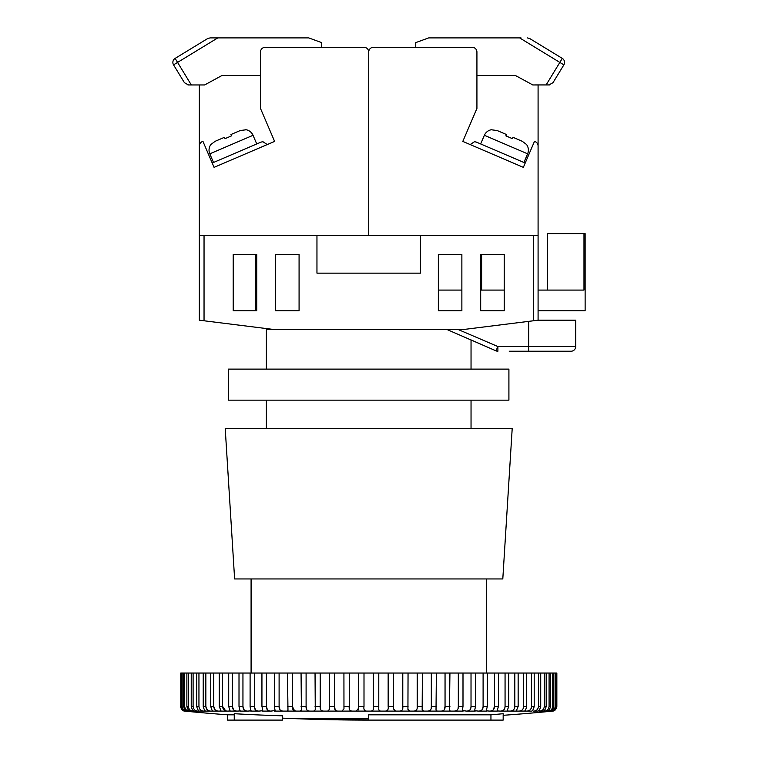<?xml version="1.0" encoding="UTF-8"?>
<svg xmlns="http://www.w3.org/2000/svg" width="758" height="758" viewBox="0 0 758 758"><rect width="100%" height="100%" fill="white"/><g stroke="black" fill="none" stroke-linecap="round" stroke-linejoin="round"><path stroke-width="1.14" d="M255.797 254.318L255.797 310.78L233.208 310.78L256.735 310.78L256.735 254.318L233.208 254.318L233.208 310.78L233.208 254.318L255.797 254.318M480.686 290.077L504.212 290.077L504.212 254.318L480.686 254.318L480.686 310.78L504.212 310.78L504.212 254.318L481.624 254.318L481.624 290.077M533.376 235.501L420.463 235.501L420.463 273.145L316.958 273.145L316.958 235.501L204.044 235.501L204.044 320.776L274.614 329.597L462.806 329.597L533.376 320.776L533.376 235.501L538.085 235.501L538.085 320.189L533.376 320.776M204.044 320.776L199.335 320.189L199.335 235.501L204.044 235.501M299.078 254.318L275.552 254.318L275.552 310.78L299.078 310.78L299.078 254.318M461.868 254.318L438.342 254.318L438.342 310.78L461.868 310.78L461.868 254.318M458.344 329.597L497.892 346.539L575.72 346.539L575.72 320.189L575.72 346.539A4.709 4.709 0 0 1 571.02 351.238L509.215 351.238M528.677 321.364L528.677 351.238L545.883 351.238M527.473 351.238L515.307 351.238M538.085 320.189L575.72 320.189M471.04 369.118L471.04 339.916L495.959 350.821A4.709 4.709 0 0 0 497.892 351.238L497.892 346.539L495.959 350.821L447.163 329.597M438.342 310.78L461.868 310.78M480.686 310.78L504.212 310.78M438.342 290.077L461.868 290.077M538.085 290.077L583.982 290.077L583.982 233.625L585.129 233.625L585.129 310.78L538.085 310.78M583.982 233.625L547.494 233.625L547.494 290.077M538.085 235.501L538.085 145.981A4.709 4.709 0 0 0 534.466 141.405L523.352 167.357L462.806 141.405L476.924 108.47L476.924 52.018A4.709 4.709 0 0 0 472.215 47.309L373.419 47.309L415.754 47.309L415.754 42.609L428.687 37.9L521.002 37.9M373.419 47.309A4.709 4.709 0 0 0 368.71 52.018L368.71 235.501L420.463 235.501M538.085 84.953L538.085 173.667M523.352 167.357L462.806 141.405M491.914 129.656L491.914 129.656A9.409 9.409 0 0 0 484.381 135.294L480.676 143.944M484.381 135.294L527.625 153.827L523.92 162.477M527.625 153.827A9.409 9.409 0 0 0 526.516 144.484L522.271 141.301L512.958 137.302L512.38 138.648L505.889 135.862L512.38 138.648M506.467 134.526L497.153 130.528L506.467 134.526L505.889 135.862M491.838 129.845L497.153 130.528M512.958 137.302L522.271 141.301M474.499 141.708L470.178 144.56L474.499 141.708L476.356 142.097L525.199 163.027M476.924 75.535L515.497 75.535L532.798 84.953L549.484 84.924M546.111 84.953L562.294 58.394L561.147 57.693M519.637 37.9L563.867 64.866A4.709 4.709 0 0 0 562.294 58.394L529.804 38.592L527.35 37.9M546.944 49.043L529.804 38.592L546.944 49.043M548.972 84.953L552.989 82.688L563.867 64.866A4.709 4.709 0 0 0 564.549 62.412M228.509 369.118L508.912 369.118L508.912 400.167L228.509 400.167L228.509 369.118M502.8 578.951L234.62 578.951L225.211 428.403L512.209 428.403L502.8 578.951M274.614 329.597L266.38 329.597L266.38 369.118M266.38 400.167L266.38 428.403M471.04 400.167L471.04 428.403M260.496 75.535L221.923 75.535L204.622 84.953L188.439 84.953L184.421 82.688L173.554 64.866A4.709 4.709 0 0 1 175.126 58.394L176.273 57.693M187.937 84.924L188.439 84.953M191.31 84.953L177.571 62.412L173.554 64.866M210.07 37.9L207.616 38.592L175.126 58.394L177.571 62.412L217.783 37.9L210.07 37.9L308.733 37.9L321.657 42.609L321.657 47.309L364.001 47.309A4.709 4.709 0 0 1 368.71 52.018L368.71 235.501L316.958 235.501M217.783 37.9L216.409 37.9M262.922 141.708L267.242 144.56L262.922 141.708L261.065 142.097L212.221 163.027M199.335 235.501L199.335 145.981A4.709 4.709 0 0 1 202.954 141.405L214.069 167.357L274.614 141.405L260.496 108.47L260.496 52.018A4.709 4.709 0 0 1 265.205 47.309L364.001 47.309M245.507 129.656L245.507 129.656A9.409 9.409 0 0 1 253.039 135.294L256.744 143.944M253.039 135.294L209.795 153.827L213.5 162.477M209.795 153.827A9.409 9.409 0 0 1 210.904 144.484L215.149 141.301L224.463 137.302L225.041 138.648L231.522 135.862L225.041 138.648M240.267 130.528L230.953 134.526L240.267 130.528L245.583 129.845M230.953 134.526L231.522 135.862M224.463 137.302L215.149 141.301M368.71 108.47L368.71 52.018L368.71 108.47M199.335 84.953L199.335 173.667M214.069 167.357L274.614 141.405M556.846 673.047L556.846 706.428L556.846 673.047L393.497 673.047L393.449 708.863L395.505 711.108L399.466 711.108C402.043 711.042 403.152 709.488 402.782 706.428L402.697 708.351M422.377 673.047L422.159 709.782L423.646 711.108L427.455 711.108C430.279 711.042 431.567 709.488 431.321 706.428L431.169 708.351M436.362 673.047L436.021 710.094L437.252 711.108L440.948 711.108C443.866 711.042 445.23 709.488 445.05 706.428L444.207 709.914M449.93 673.047L449.447 710.341L450.432 711.108L454.004 711.108C456.989 711.042 458.429 709.488 458.315 706.428L458.107 708.351M462.996 673.047L462.996 706.428L462.333 710.54L466.521 711.108C469.572 711.042 471.069 709.488 471.021 706.428L470.794 708.323M475.484 673.047L475.484 706.428L474.622 710.701L478.45 711.108C481.529 711.042 483.083 709.488 483.102 706.428L482.846 708.332M487.318 673.047L487.318 706.428L486.229 710.824L489.687 711.108C492.795 711.042 494.387 709.488 494.472 706.428L493.278 709.895M498.413 673.047L498.413 706.428L497.077 710.919L500.185 711.108C503.293 711.042 504.913 709.488 505.065 706.428L504.762 708.351M508.713 673.047L508.713 706.428L507.111 710.995L509.878 711.108C512.958 711.042 514.606 709.488 514.824 706.428L514.502 708.342M518.15 673.047L518.15 706.428L516.255 711.042L518.69 711.108C521.741 711.042 523.399 709.488 523.683 706.428L523.342 708.332M526.658 673.047L526.658 706.428C525.986 709.27 525.256 710.824 524.47 711.08L526.592 711.108C529.567 711.042 531.235 709.488 531.576 706.428L531.225 708.332M540.719 673.047L540.719 706.428C539.895 709.479 538.947 711.032 537.877 711.108L533.509 711.108C536.418 711.042 538.076 709.488 538.474 706.428L538.474 673.047M555.898 673.047L555.898 706.428C555.169 709.479 553.842 711.032 551.919 711.108L552.231 711.108C554.505 711.042 555.974 709.488 556.637 706.428L556.846 706.428C556.154 709.479 554.752 711.032 552.648 711.108L552.194 711.156A1886.634 1886.634 0 0 1 503.17 715.306M553.795 673.047L553.795 706.428C553.037 709.479 551.796 711.032 550.071 711.108L550.696 711.108C553.122 711.042 554.648 709.488 555.263 706.428L555.263 673.047M550.545 673.047L550.545 706.428C549.758 709.479 548.612 711.042 547.096 711.108L548.034 711.108C550.611 711.042 552.175 709.488 552.743 706.428L552.743 673.047M546.186 673.047L546.186 706.428C545.372 709.479 544.32 711.042 543.022 711.108L544.263 711.108C546.963 711.042 548.574 709.488 549.086 706.428L549.086 673.047M534.2 673.047L534.2 706.428C533.414 709.422 532.58 710.976 531.69 711.108L526.592 711.108M408.05 673.047L407.937 709.384L409.699 711.108L413.593 711.108C416.313 711.042 417.506 709.488 417.203 706.428L417.203 673.047M378.782 673.047L378.773 708.114C378.545 710.142 379.332 711.146 381.141 711.108L385.14 711.108C387.584 711.042 388.589 709.488 388.162 706.428L388.162 673.047L364.001 673.047L364.001 706.428C363.518 709.479 364.418 711.032 366.711 711.108L370.709 711.108C372.993 711.042 373.893 709.488 373.41 706.428L373.41 673.047M251.088 578.951L251.088 673.047M486.333 578.951L486.333 673.047M490.947 714.813L368.71 714.813L368.71 720.1L490.947 720.1L490.947 714.813A1886.634 1633.878 -90 0 0 503.17 713.704L503.17 720.1L490.947 720.1M556.637 706.428L556.637 673.047M543.022 711.108L539.412 711.108C542.226 711.042 543.865 709.488 544.32 706.428L544.32 673.047M534.2 706.428L531.576 706.428L531.576 673.047M526.658 706.428L523.683 706.428L523.683 673.047M518.15 706.428L514.824 706.428L514.824 673.047M508.713 706.428L505.065 706.428L505.065 673.047M498.413 706.428L494.472 706.428L494.472 673.047M487.318 706.428L483.102 706.428L483.102 673.047M475.484 706.428L471.021 706.428L471.021 673.047M462.996 706.428L458.315 706.428L458.315 673.047M449.93 706.428L445.05 706.428L445.05 673.047M436.362 706.428L431.321 706.428L431.321 673.047M408.05 706.428L402.782 706.428L402.782 673.047M393.497 673.047L388.162 673.047M364.001 673.047L349.258 673.047L349.258 706.428C348.822 709.479 349.836 711.032 352.281 711.108L356.279 711.108L358.648 708.114L358.477 709.914M358.648 707.915L358.638 673.047M349.258 673.047L334.629 673.047L334.629 706.428C334.259 709.479 335.368 711.032 337.954 711.108L341.915 711.108L343.971 708.863L343.924 673.047M334.629 673.047L320.217 673.047L320.217 706.428C319.904 709.479 321.108 711.042 323.827 711.108L327.721 711.108L329.484 709.384L329.36 673.047M320.217 673.047L306.099 673.047L306.099 706.428C305.853 709.479 307.142 711.042 309.965 711.108L313.774 711.108L315.262 709.782L315.044 673.047M306.099 673.047L292.37 673.047L292.37 706.428C292.181 709.479 293.545 711.032 296.473 711.108L294.644 710.852M292.37 673.047L279.105 673.047L279.105 706.428C278.982 709.479 280.422 711.032 283.416 711.108L300.168 711.108L301.4 710.085L301.059 673.047M286.988 711.108L287.974 710.341L287.49 673.047M279.105 673.047L266.399 673.047L266.399 706.428C266.342 709.479 267.839 711.032 270.9 711.108L275.078 710.54L274.424 706.428L274.424 673.047M266.399 673.047L254.318 673.047L254.318 706.428C254.328 709.479 255.882 711.032 258.971 711.108L262.799 710.701M270.9 711.108L262.211 711.108C262.827 711.042 262.732 709.488 261.936 706.428L261.936 673.047M254.318 673.047L242.948 673.047L242.948 706.428C243.024 709.479 244.626 711.042 247.733 711.108L251.192 710.824M258.971 711.108L250.775 711.108L250.102 706.428L250.102 673.047M242.948 673.047L232.355 673.047L232.355 706.428C232.498 709.479 234.118 711.042 237.235 711.108L240.343 710.919M247.733 711.108L240.068 711.108L239.007 706.428L239.007 673.047M232.355 673.047L222.596 673.047L222.596 706.428C222.805 709.479 224.453 711.032 227.542 711.108L230.309 710.995M237.235 711.108L230.148 711.108L228.708 706.428L228.708 673.047M222.596 673.047L213.737 673.047L213.737 706.428C214.012 709.479 215.67 711.032 218.721 711.108L221.165 711.042M227.542 711.108L221.08 711.108L219.27 706.428L219.27 673.047M213.737 673.047L205.844 673.047L205.844 706.428C206.176 709.479 207.834 711.032 210.828 711.108L212.951 711.08M218.721 711.108L212.922 711.108C212.325 711.042 211.605 709.488 210.752 706.428L210.752 673.047M205.844 673.047L198.947 673.047L198.947 706.428C199.335 709.479 200.993 711.032 203.911 711.108L205.731 711.108C204.897 711.042 204.063 709.488 203.22 706.428L203.22 673.047M198.947 673.047L193.101 673.047L193.101 706.428C193.546 709.479 195.185 711.032 198.009 711.108L199.543 711.108C198.473 711.042 197.525 709.488 196.701 706.428L196.701 673.047M193.101 673.047L188.325 673.047L188.325 706.428C188.837 709.479 190.447 711.042 193.157 711.108L194.399 711.108C193.101 711.042 192.049 709.488 191.234 706.428L191.234 673.047M188.325 673.047L184.677 673.047L184.677 706.428C185.236 709.479 186.8 711.032 189.386 711.108L190.324 711.108C188.818 711.042 187.662 709.488 186.875 706.428L186.875 673.047M184.677 673.047L182.157 673.047L182.157 706.428C182.763 709.479 184.279 711.032 186.724 711.108L187.349 711.108C185.634 711.042 184.393 709.488 183.626 706.428L183.626 673.047M182.157 673.047L180.783 673.047L180.783 706.428C181.437 709.479 182.896 711.032 185.179 711.108L185.502 711.108C183.588 711.042 182.261 709.488 181.522 706.428L181.522 673.047M180.783 673.047L180.783 706.428M294.587 710.833L292.37 706.428L287.49 706.428M320.795 709.829L320.217 706.428L315.044 706.428M335.14 709.895L334.629 706.428L329.36 706.428M301.4 710.085L301.144 710.843M306.829 709.895L306.099 706.428L301.059 706.428M349.656 709.905L349.258 706.428L343.924 706.428M552.231 711.108L553.814 710.833M524.47 711.08L518.69 711.108M280.034 709.895L279.105 706.428L274.424 706.428M267.422 709.895L266.399 706.428L261.936 706.428M255.446 709.905L254.318 706.428L250.102 706.428M244.104 709.858L242.948 706.428L239.007 706.428M233.625 709.905L232.355 706.428L228.708 706.428M215.12 709.886L213.737 706.428L210.752 706.428M207.266 709.886L205.844 706.428L203.22 706.428M225.638 710.833L222.596 706.428L219.27 706.428M183.626 710.843L184.772 711.108C182.678 711.042 181.276 709.488 180.575 706.428M199.543 711.118L210.828 711.108M194.427 711.137L198.009 711.108M184.772 711.108L193.157 711.108M368.71 718.811L299.078 718.811A1886.634 1886.634 0 0 1 282.459 718.129M234.25 714.813L227.561 714.813L227.561 720.1L234.25 720.1L234.25 713.704A1883.109 1791.315 -90 0 0 282.459 715.817L282.459 720.1L234.25 720.1M331.075 719.721L368.71 720.1A1886.634 1886.634 0 0 1 300.49 718.868L300.49 718.811M368.71 718.868L300.49 718.868M571.02 351.238A4.709 4.709 0 0 0 575.72 346.539M172.871 62.412A4.709 4.709 0 0 1 175.126 58.394M551.919 711.108L550.696 711.108M550.071 711.108L548.034 711.108M547.096 711.108L544.263 711.108M516.34 711.108L509.878 711.108M507.273 711.108L500.185 711.108M497.352 711.108L489.687 711.108M486.645 711.108L478.45 711.108M475.2 711.108L466.521 711.108M463.11 711.108L454.004 711.108M450.432 711.108L440.948 711.108M437.252 711.108L427.455 711.108M423.646 711.108L413.593 711.108M409.699 711.108L399.466 711.108M395.505 711.108L385.14 711.108M381.141 711.108L370.709 711.108M555.263 706.428L555.898 706.428M552.743 706.428L553.795 706.428M549.086 706.428L550.545 706.428M544.32 706.428L546.186 706.428M538.474 706.428L540.719 706.428M417.203 706.428L422.377 706.428M388.162 706.428L393.497 706.428M373.41 706.428L378.782 706.428M358.638 706.428L364.001 706.428M196.701 706.428L198.947 706.428M191.234 706.428L193.101 706.428M186.875 706.428L188.325 706.428M183.626 706.428L184.677 706.428M181.522 706.428L182.157 706.428M366.711 711.108L356.279 711.108M337.954 711.108L327.721 711.108M323.827 711.108L313.774 711.108M309.965 711.108L300.168 711.108M352.281 711.108L341.915 711.108M283.416 711.108L274.311 711.108M185.217 711.156A1886.634 1886.634 0 0 0 227.561 714.813"/></g></svg>
